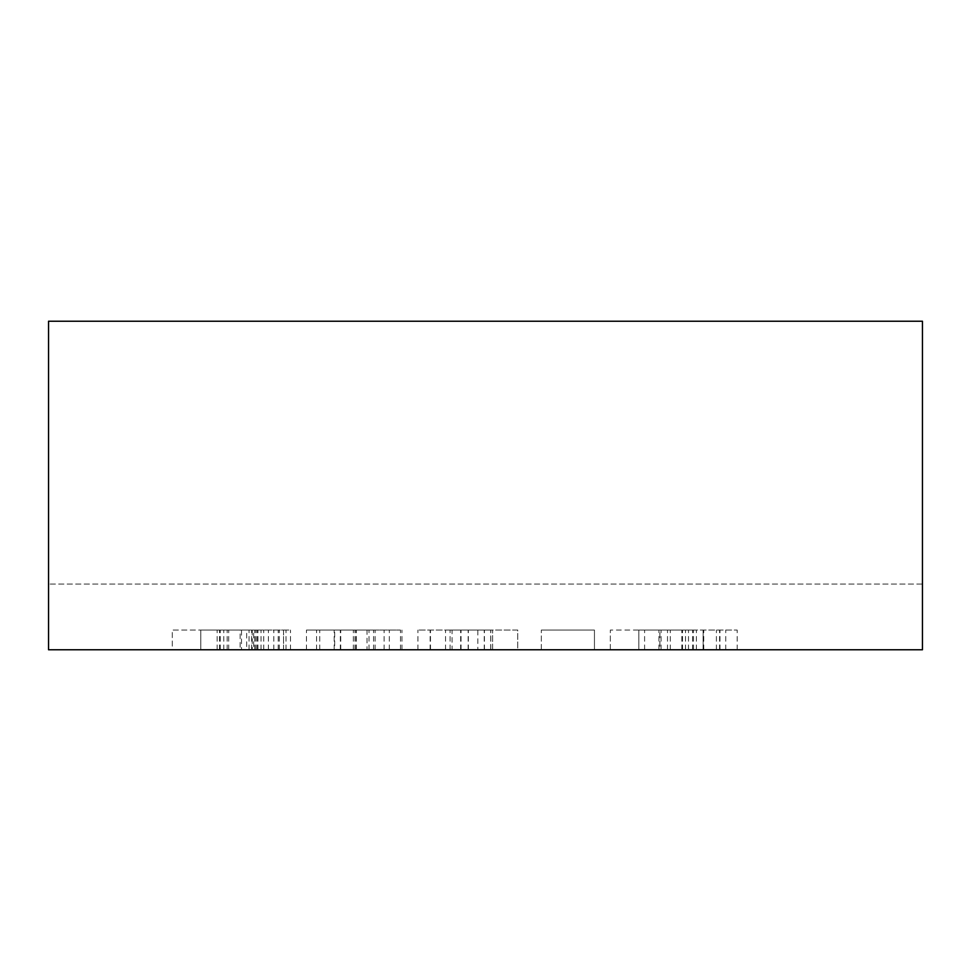 <?xml version="1.0" encoding="UTF-8"?>
<svg xmlns="http://www.w3.org/2000/svg" width="971" height="971" viewBox="0 0 971 971"><rect width="100%" height="100%" fill="white"/><g stroke="black" fill="none" stroke-linecap="round" stroke-linejoin="round"><path stroke-width="0.73" stroke-dasharray="4.86 3.64" d="M334.667 649.769L375.097 649.769L334.667 649.769L334.667 630.058L375.097 630.058L334.667 630.058M340.348 649.769L340.348 630.058M354.973 649.769L354.973 630.058M369.029 649.769L369.029 630.058M375.097 649.769L375.097 630.058M367.014 649.769L306.472 649.769L401.945 649.769L334.194 649.769L367.014 649.769L367.014 630.058L400.501 630.058L306.472 630.058L367.014 630.058M356.333 649.769L356.333 630.058M340.736 649.769L340.736 630.058M334.194 649.769L334.194 630.058M401.945 649.769L401.945 630.058M389.335 649.769L389.335 630.058M353.347 649.769L353.347 630.058M319.75 649.769L319.75 630.058M306.472 649.769L306.472 630.058M316.57 649.769L316.57 630.058M356.041 649.769L356.041 630.058M384.091 649.769L384.091 630.058M400.501 649.769L400.501 630.058M373.556 649.769L373.556 630.058M452.049 649.769L490.792 649.769L452.049 649.769L452.049 630.058L445.555 630.058L490.792 630.058L452.049 630.058M468.168 649.769L468.168 630.058M484.432 649.769L484.432 630.058M490.792 649.769L490.792 630.058M484.238 649.769L484.238 630.058M468.362 649.769L468.362 630.058M450.071 649.769L450.071 630.058M445.555 649.769L445.555 630.058M477.841 649.769L417.931 649.769L517.737 649.769L517.737 630.058L417.931 630.058L517.737 630.058L517.737 649.769L492.613 649.769L492.613 630.058L492.613 649.769L477.841 649.769L477.841 630.058M490.695 649.769L490.695 630.058L490.695 649.769M461.043 649.769L461.043 630.058M430.153 649.769L430.153 630.058M417.931 649.769L417.931 630.058M430.493 649.769L430.493 630.058M460.667 649.769L460.667 630.058M594.446 649.769L594.446 630.058L541.32 630.058L594.446 630.058L594.446 649.769L541.32 649.769L594.446 649.769M541.32 649.769L541.32 630.058L541.32 649.769M659.904 649.769L696.377 649.769L638.821 649.769L638.821 630.058L696.377 630.058L610.334 630.058L737.183 630.058L638.821 630.058L638.821 649.769L659.904 649.769L659.904 630.058M681.848 649.769L681.848 630.058M692.578 649.769L692.578 630.058M696.377 649.769L696.377 630.058M693.488 649.769L693.488 630.058M685.502 649.769L685.502 630.058M703.162 649.769L638.821 649.769L638.821 630.058L638.821 649.769L610.334 649.769L703.162 649.769L703.162 630.058M658.933 649.769L658.933 630.058M667.502 649.769L667.502 630.058M703.113 649.769L703.113 630.058M737.183 649.769L737.183 630.058M703.744 649.769L703.744 630.058M688.488 649.769L688.488 630.058M716.404 649.769L716.404 630.058M725.738 649.769L725.738 630.058M719.572 649.769L719.572 630.058M610.334 649.769L610.334 630.058L610.334 649.769M241.5 630.058L200.791 630.058L255.846 630.058L241.5 630.058L241.5 649.769L200.791 649.769L240.153 649.769L240.153 630.058M240.153 649.769L255.846 649.769L252.229 649.769L252.229 630.058M252.229 649.769L241.5 649.769M255.846 649.769L255.846 630.058M251.659 649.769L251.659 630.058M246.695 649.769L200.791 649.769L200.791 630.058L261.041 630.058L200.791 630.058L200.791 649.769L246.695 649.769L246.695 630.058M249.061 649.769L249.061 630.058M257.958 649.769L257.958 630.058M261.041 649.769L261.041 630.058M257.048 649.769L257.048 630.058M200.791 649.769L200.791 630.058L200.791 649.769M253.674 649.769L172.292 649.769L172.292 630.058L290.487 630.058L172.292 630.058L172.292 649.769L253.674 649.769L253.674 630.058M254.681 649.769L254.681 630.058M273.798 649.769L273.798 630.058M286.02 649.769L286.02 630.058M290.487 649.769L290.487 630.058M283.556 649.769L283.556 630.058L263.736 630.058L283.556 630.058L283.556 649.769M263.736 649.769L263.736 630.058M278.216 649.769L278.216 630.058M279.235 649.769L279.235 630.058M268.397 649.769L268.397 630.058M922.45 649.769L48.55 649.769L48.55 321.231L48.55 584.057L48.55 321.231L922.45 321.231L48.55 321.231L922.45 321.231L922.45 584.057L48.55 584.057L922.45 584.057L922.45 321.231L922.45 649.769M661.057 649.769L661.057 630.058M644.598 649.769L644.598 630.058M682.516 649.769L682.516 630.058M719.96 649.769L719.96 630.058M670.293 649.769L670.293 630.058M217.152 649.769L217.152 630.058M219.458 649.769L219.458 630.058M223.791 649.769L223.791 630.058M227.153 649.769L227.153 630.058M220.32 649.769L220.32 630.058M228.695 649.769L228.695 630.058"/><path stroke-width="1.46" d="M922.45 649.769L48.55 649.769L48.55 321.231L922.45 321.231L922.45 649.769"/></g></svg>
